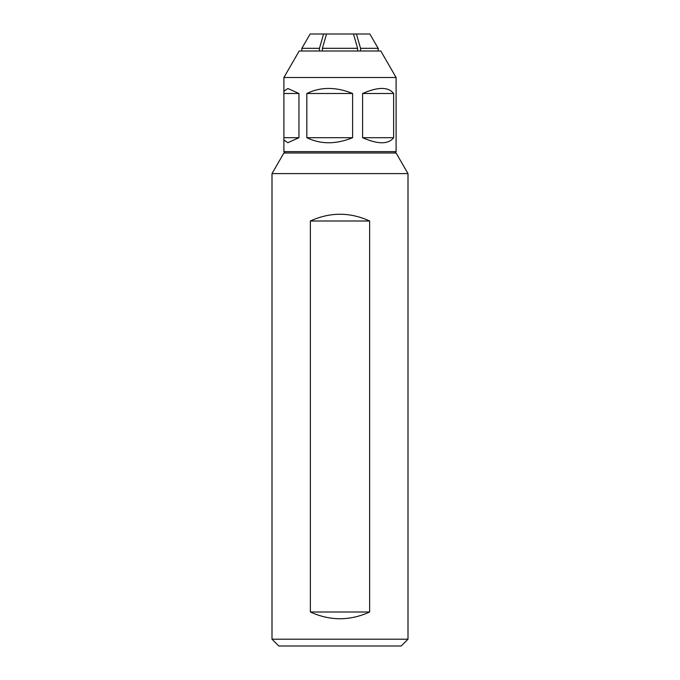 <?xml version="1.0" encoding="UTF-8"?>
<svg xmlns="http://www.w3.org/2000/svg" width="680" height="680" viewBox="0 0 680 680"><rect width="100%" height="100%" fill="white"/><g stroke="black" fill="none" stroke-linecap="round" stroke-linejoin="round"><path stroke-width="1.02" d="M396.1 77.503L283.9 77.503L299.2 51L380.8 51L396.1 77.503L396.1 151.64L283.9 151.64L283.9 139.944L287.844 142.706L298.962 137.7L298.962 93.5L287.844 88.493L283.9 91.256L283.9 139.944M393.644 93.5C388.339 86.742 377.986 86.742 362.593 93.5L362.593 137.7C377.986 144.457 388.339 144.457 393.644 137.7L393.644 93.5L362.593 93.5M352.605 93.5C335.988 86.742 320.722 86.742 306.825 93.5L306.825 137.7C320.722 144.457 335.988 144.457 352.605 137.7L352.605 93.5L306.825 93.5M284.231 137.7L298.962 137.7M284.231 93.5L298.962 93.5M306.825 137.7L352.605 137.7M362.593 137.7L393.644 137.7M310.131 34L301.852 48.314L310.131 34L323.595 34L319.455 48.314L301.852 48.314L301.852 51M378.437 48.824L369.869 34L378.471 48.875M378.148 51L378.148 48.314L360.545 48.314L356.405 34L323.595 34M369.869 34L356.405 34M353.464 34L357.603 48.314L322.397 48.314L326.536 34M322.397 48.314L322.397 51M357.603 51L357.603 48.314M360.545 48.314L360.545 51M319.455 51L319.455 48.314M401.2 646L278.8 646L272 639.2L408 639.2L401.2 646M272 173.612L408 173.612L396.1 153L283.9 153L272 173.612L272 639.2M408 173.612L408 639.2M369.639 612L369.639 221C349.877 211.998 330.123 211.998 310.361 221L310.361 612C330.123 621.001 349.877 621.001 369.639 612L310.361 612M369.639 221L310.361 221M394.74 153L396.1 151.64M283.9 77.503L283.9 91.256M285.26 153L283.9 151.64"/></g></svg>
